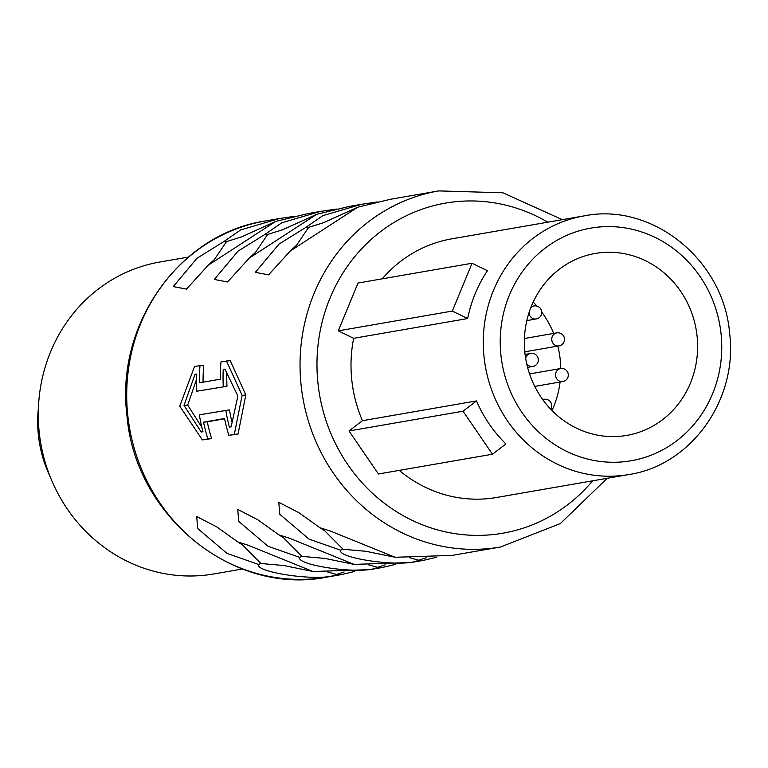 <?xml version="1.0" encoding="UTF-8"?>
<svg xmlns="http://www.w3.org/2000/svg" width="768" height="768" viewBox="0 0 768 768"><rect width="100%" height="100%" fill="white"/><g stroke="black" fill="none" stroke-linecap="round" stroke-linejoin="round"><path stroke-width="1.15" d="M560.774 368.506A92.333 86.458 80.2 0 0 560.237 359.76A92.333 86.458 80.2 0 0 557.789 346.099M553.661 333.427A92.333 86.458 80.2 0 0 541.766 312.144M536.88 306.086A92.333 86.458 80.2 0 0 533.174 302.093M524.909 352.838A92.333 86.458 -99.8 0 1 595.21 253.459A92.333 86.458 -99.8 0 1 697.066 336.029A92.333 86.458 80.2 0 1 626.765 435.408A92.333 86.458 80.2 0 1 524.909 352.838M551.971 410.506A92.333 86.458 80.2 0 0 560.074 382.013M38.4 408.221A120.029 112.397 80.2 0 0 38.41 435.254A120.029 112.397 80.2 0 0 50.362 477.178M188.371 257.078L159.754 262.042A158.285 148.214 80.2 0 0 39.235 432.413A158.285 148.214 80.2 0 0 213.85 573.955L242.467 568.992M203.05 382.176A180.71 169.21 -99.8 0 1 203.77 365.165L194.534 366.48L179.76 406.176L202.378 439.91L211.622 438.595A180.71 169.21 -99.8 0 1 207.254 421.795L203.539 422.16A184.666 172.915 -99.8 0 0 207.85 438.96L202.378 439.91M245.818 395.002L242.122 395.357L234.307 434.371L238.07 434.006L245.818 395.002L230.227 360.576L220.982 361.891A184.666 172.915 -99.8 0 0 220.32 379.181L199.334 382.819A184.666 172.915 -99.8 0 1 200.006 365.53M295.421 216.182L279.494 218.525L240.73 229.891L223.939 241.517L197.002 258.24L173.251 286.57L186.48 289.094L208.262 265.181L275.626 221.453L308.237 213.533L320.544 211.402L281.779 222.778L264.989 234.403L238.051 251.126L214.301 279.456L227.53 281.971L249.312 258.067L316.675 214.33L349.286 206.419L361.594 204.278L322.829 215.654L306.038 227.28L279.101 244.003L255.35 272.333L268.579 274.858L290.362 250.944L357.725 207.216L390.336 199.296L438.71 190.906A180.71 169.21 80.2 0 0 301.123 385.402A180.71 169.21 80.2 0 0 500.467 547.008L452.093 555.398L395.136 557.27L330.346 531.034L319.939 527.722L298.954 512.717L278.794 502.301L279.792 514.282L309.053 539.136L340.55 550.186C337.315 558.173 399.245 567.216 416.342 561.149L423.35 560.381L436.646 557.251M336.47 209.069L320.544 211.402M377.52 201.946L361.594 204.278M226.963 386.275L196.81 391.229L226.963 386.275A180.71 169.21 -99.8 0 1 226.81 373.632M201.869 427.402L187.699 405.072L196.618 379.142M275.626 221.453L241.546 236.899L226.57 241.574L223.939 241.517M208.262 265.181L214.435 259.507L226.57 241.574M316.675 214.33L282.595 229.776L267.619 234.461L264.989 234.403M249.312 258.067L255.485 252.384L267.619 234.461M357.725 207.216L323.645 222.662L308.669 227.338L306.038 227.28M290.362 250.944L296.534 245.27L308.669 227.338M242.122 395.357L226.454 360.941M238.07 434.006L228.835 435.322A184.666 172.915 -99.8 0 1 224.525 418.522L203.539 422.16M224.582 418.79L207.254 421.795M423.35 560.381L411.043 562.512L354.086 564.384L289.296 538.147L278.89 534.845L257.894 519.84L237.744 509.414L238.742 521.395L268.003 546.259L299.501 557.299C296.266 565.286 358.195 574.339 375.293 568.272L382.301 567.504L369.994 569.635L313.027 571.507L248.246 545.27L237.84 541.968L216.845 526.954L196.694 516.538L197.693 528.518L226.954 553.373L258.451 564.422C255.216 572.41 317.146 581.453 334.243 575.386L341.251 574.618L354.547 571.488M382.301 567.504L395.597 564.374M231.917 421.91A180.71 169.21 -99.8 0 1 229.478 409.882L199.334 414.826A184.666 172.915 -99.8 0 0 202.934 431.693L201.197 432L184.013 405.437L195.024 374.304L196.771 374.006A184.666 172.915 -99.8 0 0 196.81 391.229M334.243 575.386L336.538 574.435L327.418 571.91M336.086 574.589L344.102 571.997M258.451 564.422L260.966 563.501L242.563 544.982L237.84 541.968M313.027 571.507L283.872 565.536L260.966 563.501M375.293 568.272L377.587 567.322L368.467 564.787M377.136 567.466L385.152 564.874M299.501 557.299L302.016 556.387L283.613 537.869L278.89 534.845M354.086 564.384L324.922 558.422L302.016 556.387M416.342 561.149L418.637 560.198L409.517 557.664M418.186 560.352L426.202 557.76M340.55 550.186L343.066 549.264L324.662 530.746L319.939 527.722M395.136 557.27L365.971 551.299L343.066 549.264M223.258 386.64A184.666 172.915 -99.8 0 1 223.219 369.418L224.966 369.12L237.869 396.096L231.13 426.806L229.392 427.114A184.666 172.915 -99.8 0 1 225.782 410.237M234.307 434.371L228.835 435.322M187.699 405.072L184.013 405.437M225.014 369.245L223.219 369.418M196.762 374.141L195.024 374.304M211.622 438.595L207.85 438.96M399.264 470.381A131.242 122.899 80.2 0 0 496.579 497.482L628.848 474.538C691.382 465.235 738.154 399.197 729.6 333.082C723.792 260.026 652.138 202.022 583.997 215.914A131.242 122.899 80.2 0 0 484.07 357.178A131.242 122.899 80.2 0 0 628.848 474.538M382.243 278.832A131.242 122.899 -99.8 0 1 451.728 238.848L583.997 215.914M338.294 330.845L358.032 283.027L472.061 263.251L487.421 270.71A131.242 122.899 -99.8 0 0 467.683 318.538L353.654 338.314L338.294 330.845L452.323 311.069L467.683 318.538M362.458 420.691L348.998 430.973L463.027 411.197L476.486 400.915L362.458 420.691A131.242 122.899 80.2 0 1 351.802 380.112A131.242 122.899 -99.8 0 1 353.654 338.314M476.486 400.915A131.242 122.899 -99.8 0 0 505.93 443.933L492.47 454.214L378.442 473.99L348.998 430.973M492.47 454.214L463.027 411.197M452.323 311.069L472.061 263.251M327.149 577.066C233.549 596.17 134.986 516.288 126.979 415.67C115.21 324.605 179.501 233.731 265.392 220.963A180.71 169.21 80.2 0 0 127.795 415.469A180.71 169.21 80.2 0 0 327.149 577.066L341.251 574.618M547.776 222.192A167.52 156.864 80.2 0 0 385.603 227.952A167.52 156.864 80.2 0 0 317.981 383.414A167.52 156.864 80.2 0 0 427.43 526.685A167.52 156.864 80.2 0 0 592.627 480.826M721.046 333.686A118.051 110.544 80.2 0 0 598.445 227.088A118.051 110.544 80.2 0 0 500.928 355.181A118.051 110.544 80.2 0 0 623.53 461.789A118.051 110.544 80.2 0 0 721.046 333.686M534.48 305.894A6.595 6.173 80.2 0 0 530.774 307.728M528.998 312.72A6.595 6.173 80.2 0 0 536.304 318.95A6.595 6.595 0 0 0 541.709 311.568A6.595 6.595 0 0 0 534.048 305.952L531.283 306.432M557.213 332.822A6.595 6.173 80.2 0 0 551.798 340.205A6.595 6.173 80.2 0 0 559.046 345.878A6.595 6.595 0 0 0 564.451 338.496A6.595 6.595 0 0 0 556.79 332.88L524.429 338.496M561.024 368.477A6.595 6.173 80.2 0 0 555.61 375.869A6.595 6.173 80.2 0 0 562.848 381.533A6.595 6.595 0 0 0 568.262 374.15A6.595 6.595 0 0 0 560.602 368.534L529.536 373.93M544.454 399.245A6.595 6.173 80.2 0 0 542.794 399.658M531.024 353.395A6.595 6.173 80.2 0 0 525.667 358.454M526.666 363.629A6.595 6.173 80.2 0 0 532.858 366.451A6.595 6.595 0 0 0 538.262 359.069A6.595 6.595 0 0 0 530.602 353.453L525.091 354.413M279.494 218.525L265.392 220.963M500.467 547.008L560.304 523.603L607.2 478.291M562.349 219.667L502.925 192.797L438.71 190.906M526.819 320.602L536.304 318.95M524.832 351.811L559.046 345.878M534.749 386.41L562.848 381.533M542.698 399.533L544.022 399.302A6.595 6.595 0 0 1 550.771 409.258M527.568 367.363L532.858 366.451"/></g></svg>
